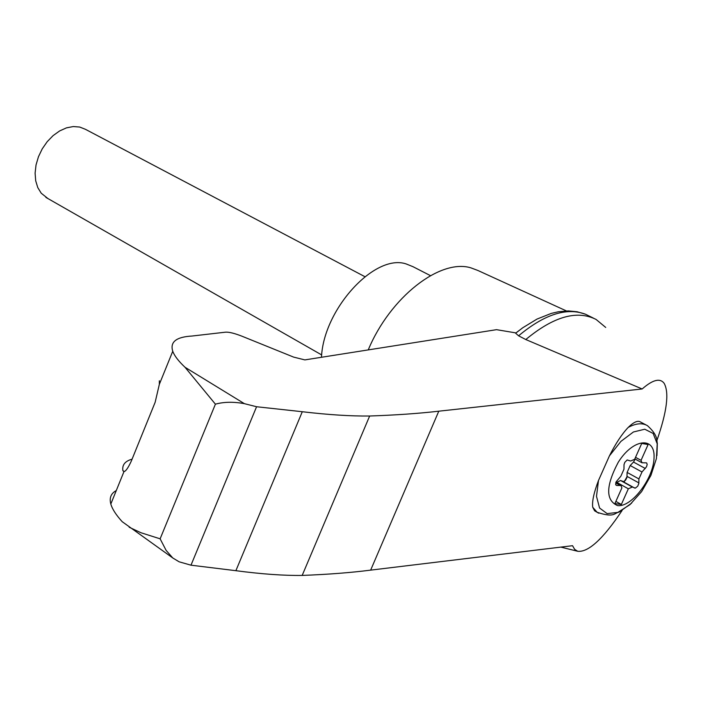 <?xml version="1.0" encoding="UTF-8"?>
<svg xmlns="http://www.w3.org/2000/svg" width="702" height="702" viewBox="0 0 702 702"><rect width="100%" height="100%" fill="white"/><g stroke="black" fill="none" stroke-linecap="round" stroke-linejoin="round"><path stroke-width="1.05" d="M116.286 490.558C110.986 493.392 109.17 497.885 110.819 504.027C112.223 509.003 116.014 514.891 122.192 521.683L172.771 557.967L179.098 561.793L190.988 565.189L235.881 570.691C261.6 574.087 283.705 575.666 302.176 575.429C328.01 574.438 350.833 572.665 370.656 570.129L572.542 545.7L574.657 549.359L577.685 551.272C588.311 552.518 603.123 538.917 622.104 510.477M656.914 440.452C666.909 411.837 669.339 392.822 664.189 383.389C660.117 377.816 652.772 379.677 642.154 388.978L438.785 411.188C418.831 413.496 395.788 415.11 369.656 416.014L302.176 575.429M605.712 327.439L596.086 319.445C576.947 309.836 553.518 316.532 525.798 339.54L642.154 388.978M369.656 416.014C350.956 416.233 328.492 414.803 302.29 411.723L256.572 406.739L244.384 403.659C233.547 401.667 223.885 401.834 215.409 404.168L185.021 367.269C178.475 361.109 174.386 355.765 172.753 351.254C169.823 341.988 176.255 336.916 192.067 336.03L225.719 332.151C229.238 331.993 234.67 333.353 242.032 336.232L293.655 357.116L304.861 359.898L496.542 329.668L515.988 332.923L518.55 330.905M617.444 505.545C605.528 500.245 605.791 485.819 618.243 462.293C632.985 438.548 655.159 436.082 654.053 457.564C653.755 478.395 631.388 507.818 617.444 505.545M615.786 484.915L616.83 485.494L615.672 484.608L616.031 481.976L620.849 476.21L623.973 469.199L624.017 464.619L624.815 462.337L627.176 459.959L630.642 461.021L634.652 459.292L641.725 443.436L648.104 444.541L641.058 460.328L641.988 462.776L646.516 462.864M635.178 459.082L633.502 462.056L630.185 465.531L642.005 471.99L646.533 466.76L647.191 464.399L646.63 462.925M642.005 471.99L638.908 478.922L638.846 483.415L637.723 486.188L635.354 488.118L632.327 487.021L628.343 488.794L621.34 504.466L614.882 503.615L621.902 487.872L620.98 485.486L616.83 485.494M635.529 457.335L641.058 460.328M595.586 511.389L594.629 510.845L592.734 507.256C591.935 501.597 593.857 492.681 598.49 480.493L609.415 455.879C615.707 443.445 621.981 433.95 628.229 427.395C633.704 422.077 637.758 420.261 640.382 421.946L646.059 424.938M566.409 310.933L477.86 270.463L470.972 267.874C440.145 258.31 390.058 297.297 368.243 349.903M159.345 380.774L159.345 384.319L155.151 402.281L131.256 461.196C128.141 467.927 125.711 471.393 123.973 471.595L122.894 470.709C121.981 464.961 125.044 461.117 132.073 459.178M129.186 527.237L140.856 532.704L160.126 538.82L166.12 550.377L172.771 557.967M256.572 406.739L190.988 565.189M302.29 411.723L235.881 570.691M593.357 318.085L585.407 314.189C566.549 307.178 544.278 314.382 518.594 335.81L525.798 339.54M518.594 335.81L515.645 333.222L515.988 332.923M430.466 275.649L412.995 266.69L406.063 263.899C374.701 253.422 323.525 309.178 321.481 357.283M47.92 198.552L41.225 193.217L37.776 187.592L35.697 180.783L35.1 173.122L36.03 164.97L38.452 156.748L42.234 148.85L47.201 141.69L53.098 135.618L59.635 130.932L66.471 127.861L73.271 126.553L79.703 127.044L85.451 129.317L364.891 276.676M630.185 465.531L627.105 472.428L626.956 477.457L625.579 480.177L623.578 481.598L620.542 480.493L616.093 482.765M617.251 483.406L617.532 482.783L628.343 488.794M617.532 482.783L617.076 483.309M615.873 501.386L621.34 504.466M627.158 476.447L624.008 482.142M609.415 455.879L620.919 441.382L633.415 431.984L644.769 429.22L653.141 433.432L657.212 443.813L656.405 458.599L650.912 475.403L641.637 491.584L630.019 504.598L617.874 512.381L607.133 513.627L599.569 508.02L596.498 496.349L598.49 480.493M628.229 427.395C635.951 423.262 642.356 422.692 647.463 425.675C658.643 435.74 656.414 440.724 657.335 443.278L656.923 455.624M598.683 513.188L597.112 512.267L592.734 507.256M244.384 403.659L185.021 367.269M215.409 404.168L160.126 538.82M122.894 470.709L124.298 471.49M438.785 411.188L370.656 570.129M627.105 472.428L638.908 478.922M627.097 476.412L638.881 482.906M622.92 481.537L634.696 488.065M620.542 480.493L632.327 487.021M615.724 482.932L619.848 485.222M633.502 462.056L645.331 468.497M577.685 551.272L560.845 547.112M631.651 503.115L619.111 512.1C614.276 512.916 614.417 518.155 597.112 512.267L594.629 510.845M110.819 504.027L123.973 471.595M159.345 384.319L172.753 351.254M515.645 333.222L522.7 327.799L537.012 319.077L551.316 313.39L558.353 311.767L568.295 310.907L577.132 311.758L585.407 314.189M45.876 197.385L321.683 354.931M620.77 485.363L615.812 482.607M641.988 462.776L634.827 458.889"/></g></svg>
